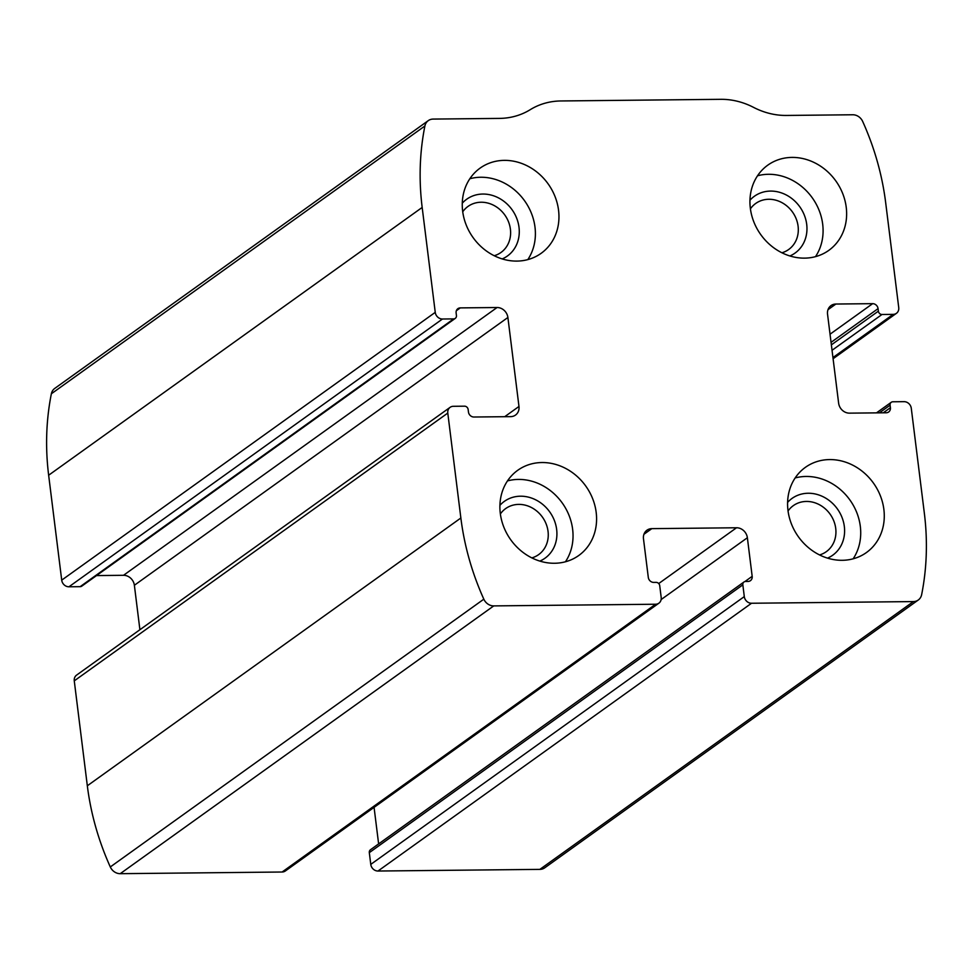 <?xml version="1.0" encoding="UTF-8"?>
<svg xmlns="http://www.w3.org/2000/svg" width="973" height="973" viewBox="0 0 973 973"><rect width="100%" height="100%" fill="white"/><g stroke="black" fill="none" stroke-linecap="round" stroke-linejoin="round"><path stroke-width="1.46" d="M911.287 408.307L924.35 513.233A262.005 230.698 -125.6 0 1 921.638 594.673A10.484 9.231 -125.6 0 1 918.257 600.025A10.484 9.231 -125.6 0 1 913.404 601.582L751.533 603.248A6.981 6.154 -125.6 0 1 744.296 596.595L742.837 584.846A3.491 3.077 -125.6 0 1 745.61 581.465L748.006 581.44A5.242 4.61 -125.6 0 0 750.438 580.662A5.242 4.61 -125.6 0 0 752.178 576.344L747.373 537.741A10.484 9.231 -125.6 0 0 736.525 527.767L651.825 528.643A10.484 9.231 -125.6 0 0 646.972 530.188A10.484 9.231 -125.6 0 0 643.481 538.811L648.298 577.415A5.242 4.61 -125.6 0 0 653.71 582.401L656.118 582.377A3.491 3.077 -125.6 0 1 659.73 585.71L661.19 597.458A6.981 6.154 -125.6 0 1 658.867 603.199A6.981 6.154 -125.6 0 1 655.632 604.233L493.749 605.899A10.484 9.231 -125.6 0 1 483.824 599.173A262.005 230.698 -125.6 0 1 460.861 518.001L447.787 413.075A6.981 6.154 -125.6 0 1 450.11 407.334A6.981 6.154 -125.6 0 1 453.345 406.3L464.535 406.179A3.491 3.077 -125.6 0 1 468.147 409.511L468.463 412.029A5.242 4.61 -125.6 0 0 473.887 417.016L510.643 416.639A10.484 9.231 -125.6 0 0 515.495 415.082A10.484 9.231 -125.6 0 0 518.974 406.459L507.894 317.49A10.484 9.231 -125.6 0 0 497.057 307.517L460.29 307.894A5.242 4.61 -125.6 0 0 457.869 308.672A5.242 4.61 -125.6 0 0 456.13 312.978L456.434 315.495A3.491 3.077 -125.6 0 1 453.661 318.889L442.472 319.01A6.981 6.154 -125.6 0 1 435.247 312.357L422.173 207.444A262.005 230.698 -125.6 0 1 424.897 125.991A10.484 9.231 -125.6 0 1 428.266 120.64A10.484 9.231 -125.6 0 1 433.119 119.083L499.502 118.402A73.364 64.595 -125.6 0 0 530.224 109.681A73.364 64.595 -125.6 0 1 560.947 100.961L720.762 99.319A73.364 64.595 -125.6 0 1 753.576 107.383A73.364 64.595 -125.6 0 0 786.391 115.446L852.774 114.765A10.484 9.231 -125.6 0 1 862.698 121.491A262.005 230.698 -125.6 0 1 885.673 202.676L898.736 307.59A6.981 6.154 -125.6 0 1 896.413 313.33A6.981 6.154 -125.6 0 1 893.178 314.364L881.988 314.486A3.491 3.077 -125.6 0 1 878.376 311.165L878.06 308.648A5.242 4.61 -125.6 0 0 872.647 303.661L835.88 304.038A10.484 9.231 -125.6 0 0 831.027 305.583A10.484 9.231 -125.6 0 0 827.549 314.206L838.629 403.175A10.484 9.231 -125.6 0 0 849.478 413.148L886.233 412.771A5.242 4.61 -125.6 0 0 888.653 411.993A5.242 4.61 -125.6 0 0 890.404 407.687L890.088 405.169A3.491 3.077 -125.6 0 1 892.861 401.776L904.051 401.667A6.981 6.154 -125.6 0 1 911.287 408.307M658.867 603.199L285.344 870.981A6.981 6.154 -125.6 0 1 282.109 872.015L120.226 873.681A10.484 9.231 -125.6 0 1 110.302 866.955A262.005 230.698 -125.6 0 1 87.327 785.783L74.264 680.857A6.981 6.154 -125.6 0 1 76.587 675.116L450.11 407.334M455.279 318.378L81.756 586.16A3.491 3.077 -125.6 0 1 80.139 586.67L68.949 586.792A6.981 6.154 -125.6 0 1 61.713 580.139L48.65 475.225A262.005 230.698 -125.6 0 1 51.362 393.773A10.484 9.231 -125.6 0 1 54.743 388.422L428.266 120.64M918.257 600.025L544.734 867.819A10.484 9.231 -125.6 0 1 539.881 869.375L377.998 871.03A6.981 6.154 -125.6 0 1 370.774 864.389L744.296 596.595M743.992 581.976L370.47 849.757A3.491 3.077 -125.6 0 0 369.314 852.64L370.774 864.389M374.07 807.371L378.631 843.919M96.509 575.578L123.522 575.298A10.484 9.231 -125.6 0 1 134.371 585.272L139.905 629.726M883.873 509.438A52.396 46.145 54.4 0 0 853.795 465.714A52.396 46.145 54.4 0 0 805.389 467.344A52.396 46.145 54.4 0 0 798.432 536.816A52.396 46.145 54.4 0 0 866.457 552.53A52.396 46.145 54.4 0 0 883.873 509.438M846.23 207.273A52.396 46.145 54.4 0 0 816.165 163.549A52.396 46.145 54.4 0 0 767.758 165.179A52.396 46.145 54.4 0 0 760.789 234.651A52.396 46.145 54.4 0 0 828.814 250.365A52.396 46.145 54.4 0 0 846.23 207.273M596.181 512.406A52.396 46.145 54.4 0 0 566.116 468.67A52.396 46.145 54.4 0 0 517.709 470.312A52.396 46.145 54.4 0 0 510.74 539.772A52.396 46.145 54.4 0 0 578.777 555.486A52.396 46.145 54.4 0 0 596.181 512.406M558.551 210.241A52.396 46.145 54.4 0 0 528.485 166.505A52.396 46.145 54.4 0 0 480.066 168.147A52.396 46.145 54.4 0 0 473.109 237.619A52.396 46.145 54.4 0 0 541.134 253.321A52.396 46.145 54.4 0 0 558.551 210.241M494.235 255.729A28.314 24.933 54.4 0 0 500.998 252.457A28.314 24.933 54.4 0 0 510.399 229.178A28.314 24.933 54.4 0 0 494.15 205.546A28.314 24.933 54.4 0 0 468.001 206.434A28.314 24.933 54.4 0 0 462.722 211.786M502.214 258.927A34.931 30.759 54.4 0 0 519.01 227.293A34.931 30.759 54.4 0 0 496.023 196.728A34.931 30.759 54.4 0 0 462.272 203.199M527.816 259.609A52.396 46.145 54.4 0 0 534.992 227.123A52.396 46.145 54.4 0 0 469.837 178.74M531.866 557.894A28.314 24.933 54.4 0 0 538.628 554.622A28.314 24.933 54.4 0 0 548.042 531.343A28.314 24.933 54.4 0 0 531.793 507.711A28.314 24.933 54.4 0 0 505.632 508.599A28.314 24.933 54.4 0 0 500.365 513.951M539.857 561.093A34.931 30.759 54.4 0 0 556.653 529.458A34.931 30.759 54.4 0 0 533.654 498.881A34.931 30.759 54.4 0 0 499.903 505.364M565.447 561.774A52.396 46.145 54.4 0 0 572.635 529.288A52.396 46.145 54.4 0 0 507.48 480.905M781.915 252.773A28.314 24.933 54.4 0 0 788.677 249.502A28.314 24.933 54.4 0 0 798.091 226.222A28.314 24.933 54.4 0 0 781.842 202.591A28.314 24.933 54.4 0 0 755.68 203.479A28.314 24.933 54.4 0 0 750.414 208.83M789.906 255.96A34.931 30.759 54.4 0 0 806.702 224.325A34.931 30.759 54.4 0 0 783.703 193.761A34.931 30.759 54.4 0 0 749.952 200.243M815.496 256.653A52.396 46.145 54.4 0 0 822.684 224.167A52.396 46.145 54.4 0 0 757.517 175.785M819.558 554.938A28.314 24.933 54.4 0 0 826.32 551.667A28.314 24.933 54.4 0 0 835.722 528.388A28.314 24.933 54.4 0 0 819.473 504.756A28.314 24.933 54.4 0 0 793.323 505.644A28.314 24.933 54.4 0 0 788.045 510.983M827.537 558.125A34.931 30.759 54.4 0 0 844.333 526.49A34.931 30.759 54.4 0 0 821.334 495.926A34.931 30.759 54.4 0 0 787.595 502.409M853.139 558.818A52.396 46.145 54.4 0 0 860.314 526.332A52.396 46.145 54.4 0 0 795.16 477.95M120.226 873.681L493.749 605.899M282.109 872.015L655.632 604.233M48.65 475.225L422.173 207.444M61.713 580.139L435.247 312.357M539.881 869.375L913.404 601.582M377.998 871.03L751.533 603.248M110.302 866.955L483.824 599.173M87.327 785.783L460.861 518.001M74.264 680.857L447.787 413.075M51.362 393.773L424.897 125.991M832.949 357.553L893.178 314.364M832.037 350.292L881.988 314.486M831.368 344.868L878.376 311.165M831.051 342.35L878.06 308.648M830.042 334.201L872.647 303.661M827.999 309.682L835.88 304.038M883.265 412.795L890.404 407.687M879.385 412.844L890.088 405.169M369.314 852.64L742.837 584.846M744.929 581.55L752.178 576.344M661.129 599.563L747.373 537.741M658.709 583.557L736.525 527.767M643.931 534.286L651.825 528.643M68.949 586.792L442.472 319.01M80.139 586.67L453.661 318.889M456.349 310.715L460.29 307.894M123.522 575.298L497.057 307.517M134.371 585.272L507.894 317.49M504.707 416.699L518.974 406.459M833.095 358.733L896.413 313.33M876.491 412.868L891.244 402.299"/></g></svg>
